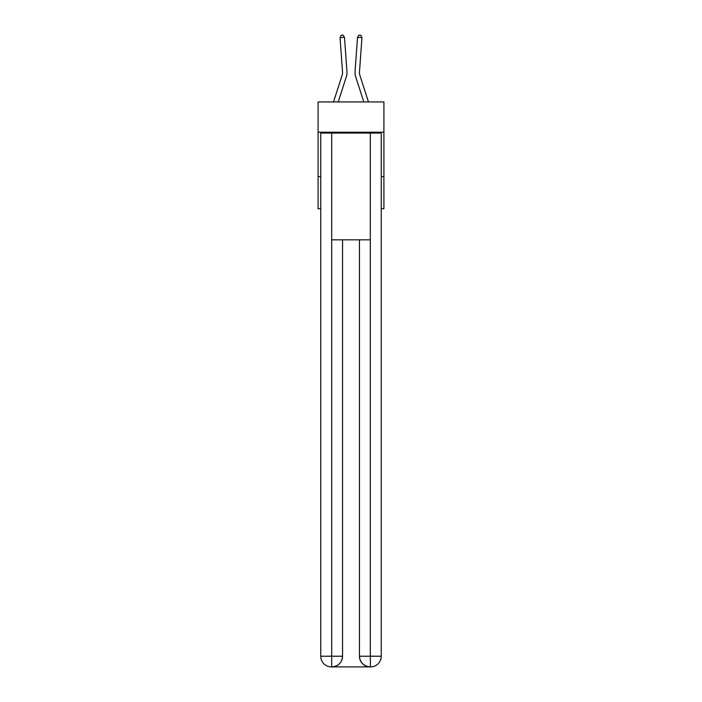 <?xml version="1.0" encoding="UTF-8"?>
<svg xmlns="http://www.w3.org/2000/svg" width="702" height="702" viewBox="0 0 702 702"><rect width="100%" height="100%" fill="white"/><g stroke="black" fill="none" stroke-linecap="round" stroke-linejoin="round"><path stroke-width="1.05" d="M383.915 132.195L383.915 101.948L318.085 101.948L318.085 132.195L383.915 132.195L383.915 208.705L381.247 208.705M320.753 176.676L318.085 176.676L318.085 132.195M383.915 176.676L381.247 176.676M318.085 176.676L318.085 208.705L320.753 208.705M333.52 101.948L342.12 75.281A8.898 8.898 0 0 0 342.523 71.911L340.049 37.636L344.48 37.311L346.963 71.586A13.347 13.347 0 0 1 346.349 76.641L338.197 101.948M368.48 101.948L359.88 75.281A8.898 8.898 0 0 1 359.477 71.911L361.951 37.636L357.52 37.311L355.036 71.586A13.347 13.347 0 0 0 355.651 76.641L363.803 101.948M331.423 666.9A10.679 10.679 0 0 1 320.753 656.221L342.55 656.221L342.55 239.847L342.55 656.221A10.679 10.679 0 0 1 331.87 666.9L331.423 666.9A10.679 10.679 0 0 1 320.753 656.221L320.753 133.082L331.695 133.082L331.695 239.847L370.305 239.847L370.305 133.082L331.695 133.082M370.305 133.082L381.247 133.082L381.247 656.221A10.679 10.679 0 0 1 370.577 666.9L370.13 666.9A10.679 10.679 0 0 1 359.45 656.221L359.45 239.847L359.45 656.221C359.994 662.512 363.557 666.075 370.13 666.9L331.87 666.9C338.469 666.207 342.032 662.653 342.55 656.221M359.45 656.221L370.305 656.221L370.393 666.9M331.695 239.847L331.695 666.9M357.52 37.311L355.036 71.586L357.52 37.311L355.036 71.586L357.52 37.311L355.036 71.586L357.52 37.311L355.036 71.586L357.52 37.311L355.036 71.586L357.52 37.311L355.036 71.586L357.52 37.311L355.036 71.586L357.52 37.311L355.036 71.586L357.52 37.311L355.036 71.586L357.52 37.311L355.036 71.586L357.52 37.311L355.036 71.586L357.52 37.311L355.036 71.586L357.52 37.311L355.036 71.586L357.52 37.311L355.036 71.586L357.52 37.311L355.036 71.586L357.52 37.311L355.036 71.586L357.52 37.311L355.036 71.586L357.52 37.311L359.012 35.1L360.793 35.232L361.951 37.636M359.88 75.281A8.898 8.898 0 0 1 359.477 71.911A8.898 8.898 0 0 0 359.88 75.281A8.898 8.898 0 0 1 359.477 71.911A8.898 8.898 0 0 0 359.88 75.281A8.898 8.898 0 0 1 359.477 71.911A8.898 8.898 0 0 0 359.88 75.281A8.898 8.898 0 0 1 359.477 71.911A8.898 8.898 0 0 0 359.88 75.281A8.898 8.898 0 0 1 359.477 71.911A8.898 8.898 0 0 0 359.88 75.281A8.898 8.898 0 0 1 359.477 71.911A8.898 8.898 0 0 0 359.88 75.281A8.898 8.898 0 0 1 359.477 71.911A8.898 8.898 0 0 0 359.88 75.281A8.898 8.898 0 0 1 359.477 71.911A8.898 8.898 0 0 0 359.88 75.281A8.898 8.898 0 0 1 359.477 71.911A8.898 8.898 0 0 0 359.88 75.281A8.898 8.898 0 0 1 359.477 71.911A8.898 8.898 0 0 0 359.88 75.281A8.898 8.898 0 0 1 359.477 71.911A8.898 8.898 0 0 0 359.88 75.281A8.898 8.898 0 0 1 359.477 71.911A8.898 8.898 0 0 0 359.88 75.281A8.898 8.898 0 0 1 359.477 71.911A8.898 8.898 0 0 0 359.88 75.281A8.898 8.898 0 0 1 359.477 71.911A8.898 8.898 0 0 0 359.88 75.281A8.898 8.898 0 0 1 359.477 71.911A8.898 8.898 0 0 0 359.88 75.281A8.898 8.898 0 0 1 359.477 71.911A8.898 8.898 0 0 0 359.88 75.281A8.898 8.898 0 0 1 359.477 71.911M342.12 75.281A8.898 8.898 0 0 0 342.523 71.911A8.898 8.898 0 0 1 342.12 75.281A8.898 8.898 0 0 0 342.523 71.911A8.898 8.898 0 0 1 342.12 75.281A8.898 8.898 0 0 0 342.523 71.911A8.898 8.898 0 0 1 342.12 75.281A8.898 8.898 0 0 0 342.523 71.911M340.049 37.636L341.207 35.232L342.988 35.1L344.48 37.311M370.305 239.847L370.305 656.221L381.247 656.221"/></g></svg>
